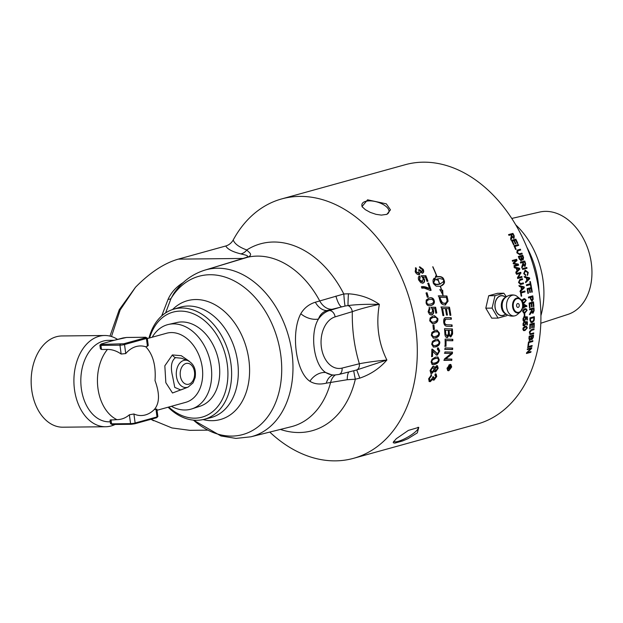 <?xml version="1.0" encoding="UTF-8"?>
<svg xmlns="http://www.w3.org/2000/svg" width="623" height="623" viewBox="0 0 623 623"><rect width="100%" height="100%" fill="white"/><g stroke="black" fill="none" stroke-linecap="round" stroke-linejoin="round"><path stroke-width="0.93" d="M436.668 367.002L435.952 366.83L434.426 368.956L435.384 370.358M437.393 368.481L436.427 367.04L434.901 369.182L435.859 370.592L437.393 368.481M436.458 366.846L435.952 366.83M435.859 370.592L435.111 370.397M433.273 367.57L432.339 367.399L430.4 370.07L431.661 371.814M434.106 369.361L432.814 367.617L430.875 370.296L432.136 372.048L434.106 369.361M433.047 367.422L432.339 367.399M432.136 372.048L431.186 371.861M433.709 366.16L434.737 367.765L436.575 365.662L437.416 365.685L438.195 368.232L435.633 371.962L434.885 371.931M437.167 365.615L437.72 368.014L435.158 371.729L435.633 371.962L433.818 370.576L431.443 373.177L430.641 373.216M435.158 371.729L434.667 371.775M434.293 370.802L431.918 373.418L430.867 373.364L430.072 370.506L432.993 366.223L433.958 366.231L434.737 367.765M437.408 358.303L435.321 358.552C432.915 359.331 431.77 360.374 431.879 361.69L432.588 363.201L434.924 363.007C437.33 362.236 438.491 361.184 438.39 359.868L437.953 358.521M437.471 358.342L434.838 358.381C432.44 359.16 431.295 360.203 431.396 361.511L432.378 363.084M437.696 356.917L438.717 359.487C438.545 361.831 437.073 363.411 434.293 364.206L431.949 364.408M432.105 359.144L435.422 357.135L437.946 356.987L439.199 359.666C439.028 362.025 437.548 363.606 434.768 364.408L432.175 364.517L431.077 361.908L432.105 359.144M433.452 325.089A133.937 96.059 74.5 0 1 433.912 329.333L433.398 329.474M433.413 329.629A134.584 96.526 -105.5 0 0 432.93 325.229L433.912 324.957A134.584 96.526 74.5 0 1 434.395 329.357L433.413 329.629M433.912 329.333L434.395 329.357M434.613 317.169L432.93 317.442C430.563 318.221 429.597 319.295 430.041 320.65L432.206 322.325M436.209 317.403L433.406 317.411C431.03 318.189 430.065 319.264 430.516 320.635L432.44 322.332L434.106 322.044C436.482 321.266 437.455 320.191 437.019 318.812L436.209 317.403M434.262 315.713L437.362 318.626C437.774 321.086 436.591 322.714 433.826 323.524L432.393 323.781M430.111 317.987L433.156 315.939L434.504 315.69L437.829 318.61C438.249 321.079 437.066 322.714 434.301 323.524L432.627 323.781L429.714 320.853L430.111 317.987M426.039 293.02L426.576 292.872A133.937 96.059 74.5 0 1 427.83 297.14M427.3 297.288A134.584 96.526 -105.5 0 0 426.031 292.989L427.02 292.717A134.584 96.526 74.5 0 1 428.281 297.015L427.3 297.288M426.576 292.872L427.02 292.717M420.907 276.005L425.844 275.693A134.584 96.526 74.5 0 1 427.978 281.152L427.043 281.409A134.584 96.526 -105.5 0 0 425.345 277.025L422.558 277.251L423.874 279.166C424.582 281.292 424.154 282.663 422.596 283.294M425.431 275.919A133.937 96.059 74.5 0 1 427.526 281.277M419.131 276.23L419.793 277.601L419.131 280.109L421.973 281.884L422.487 281.651M420.175 277.391L419.552 279.891L422.713 281.565L422.293 281.767M419.154 276.215L419.544 275.997L420.206 277.375M422.97 277.025L424.294 278.956C425.003 281.082 424.582 282.468 423.025 283.099L420.829 282.741L418.749 280.124C417.986 278.022 418.251 276.651 419.544 275.997L419.341 276.098M421.973 281.884L423.297 278.831L421.319 275.771L425.844 275.693M451.379 359.097A133.937 96.059 74.5 0 1 451.247 360.289L444.308 360.398A134.584 96.526 -105.5 0 0 444.448 358.965L451.395 353.35L444.394 353.186M451.247 360.289L443.833 360.211M451.994 352.065A133.937 96.059 74.5 0 1 451.901 353.443L445.087 358.91L451.877 359.105A134.584 96.526 74.5 0 1 451.722 360.491M451.395 353.35L444.877 353.342A134.584 96.526 -105.5 0 0 444.954 351.925L452.485 352.073A134.584 96.526 74.5 0 1 452.384 353.607L445.57 359.097M446.559 357.898L447.041 358.077M451.901 353.443L452.384 353.607M452.321 339.286A133.937 96.059 74.5 0 1 452.337 340.672L445.523 340.508A133.937 96.059 74.5 0 1 445.523 346.17L444.658 346.154M445.141 346.271A134.584 96.526 -105.5 0 0 445.102 339.107L452.804 339.301A134.584 96.526 74.5 0 1 452.82 340.773L446.006 340.61A134.584 96.526 74.5 0 1 446.006 346.295L445.141 346.271M445.523 346.17L446.006 346.295M445.523 340.508L446.006 340.61M452.337 340.672L452.82 340.773M445.881 317.598L450.725 317.714A133.937 96.059 74.5 0 1 450.92 319.202M451.55 324.91A133.937 96.059 74.5 0 1 451.683 326.382L447.298 326.281M446.504 319.085L445.134 319.163L446.029 319.093L445.134 319.163L444.09 322.021C444.16 323.843 445.196 324.762 447.213 324.778L452.033 324.918A134.584 96.526 74.5 0 1 452.166 326.421L447.548 326.296C445.352 326.343 444.074 325.027 443.732 322.34C443.483 319.654 444.043 318.096 445.414 317.668L451.2 317.714A134.584 96.526 74.5 0 1 451.395 319.217L445.609 319.155L444.565 322.029C444.635 323.859 445.679 324.785 447.688 324.801M450.725 317.714L451.2 317.714M446.372 317.605L445.414 317.668M451.683 326.382L452.166 326.421M526.902 321.733A133.937 96.059 74.5 0 1 526.856 324.723L527.338 324.856L526.824 324.996A134.584 96.526 -105.5 0 0 526.863 322.488L525.212 322.364L525.469 323.469L524.013 325.806L522.993 325.595M522.938 323.976L523.982 325.004M523.733 321.748L524.255 322.659L523.421 324.092L524.465 325.128L523.787 325.042M523.772 322.543L523.149 323.127M525.212 322.364L525.952 323.586L524.496 325.938L523.476 325.72L522.977 324.225L524.216 321.857L524.255 322.659M524.013 325.806L523.476 325.72M526.863 322.488L525.695 322.473M524.465 325.128L525.485 323.516L525.134 321.741L527.385 321.733A134.584 96.526 74.5 0 1 527.338 324.856M524.27 313.836A133.937 96.059 74.5 0 1 524.348 316.025L524.286 316.04M524.293 316.258A134.584 96.526 -105.5 0 0 524.2 313.852L524.745 313.704A134.584 96.526 74.5 0 1 524.831 316.102L524.293 316.258M524.348 316.025L524.831 316.102M525.656 309.421L526.318 309.561L524.815 309.569L523.11 311.336L523.842 312.255L524.971 312.107L526.692 310.332L526.318 309.561M525.843 309.506L524.332 309.514L522.627 311.282M522.674 311.57L523.632 312.201M526.599 310.955L524.527 312.847L523.616 312.995M525.617 308.619L526.645 310.044M523.024 309.888L525.874 308.626L527.136 310.223L525.01 312.917L523.842 313.042L522.666 311.461L523.024 309.888M523.764 304.476L523.281 304.452A133.937 96.059 74.5 0 1 523.468 306.446L525.921 305.932L523.764 304.476A134.584 96.526 74.5 0 1 523.943 306.485M523.203 303.681L526.31 305.8A133.937 96.059 74.5 0 1 526.365 306.438L523.53 307.225A133.937 96.059 74.5 0 1 523.6 308.081L524.083 308.128L523.585 308.26A134.584 96.526 -105.5 0 0 523.515 307.404L522.674 307.458M523.515 307.404L522.642 307.645M523.53 307.225L524.013 307.264A134.584 96.526 74.5 0 1 524.083 308.128M526.365 306.438L524.013 307.264M526.31 305.8L526.793 305.838A134.584 96.526 74.5 0 1 526.848 306.477M522.775 306.804L523.452 306.617A134.584 96.526 -105.5 0 0 523.188 303.845L526.793 305.838M524.55 299.492L525.384 299.632L523.857 299.632L522.222 301.407L523.156 302.342L524.153 302.186L525.804 300.403L525.384 299.632M524.909 299.624L523.382 299.624L521.747 301.4M522.331 302.264L522.938 302.319M521.778 301.532L522.051 299.951L523.756 298.822L524.683 298.674L526.248 300.294L523.764 302.973L523.009 303.113M524.441 298.69L525.75 300.154M526.248 300.294L524.247 302.996L522.533 302.934M521.934 278.847A133.937 96.059 74.5 0 1 522.129 279.649L519.605 280.35L518.57 282.328L520.345 283.644M522.129 279.649L520.065 280.257L519.029 282.242L520.805 283.574L520.267 283.667M522.884 282.998A133.937 96.059 74.5 0 1 523.047 283.784L520.361 284.524M520.805 283.574L523.336 282.873A134.584 96.526 74.5 0 1 523.515 283.714L520.579 284.501L518.523 282.46L519.862 279.423L522.385 278.722A134.584 96.526 74.5 0 1 522.588 279.563M523.047 283.784L523.515 283.714M513.991 265.655L517.635 264.604L513.375 263.809A134.584 96.526 -105.5 0 0 513.126 263.077L516.241 260.266L512.511 261.302A134.584 96.526 -105.5 0 0 512.238 260.515L516.615 259.308A134.584 96.526 74.5 0 1 517.043 260.523L513.897 263.319L518.25 264.09A134.584 96.526 74.5 0 1 518.609 265.196L514.232 266.403A134.584 96.526 -105.5 0 0 513.975 265.616L517.635 264.604M512.254 260.578L516.179 259.495A133.937 96.059 74.5 0 1 516.607 260.71L513.469 263.49L517.814 264.253A133.937 96.059 74.5 0 1 518.157 265.32M517.814 264.253L518.25 264.09M513.469 263.49L513.897 263.319M516.607 260.71L517.043 260.523M516.179 259.495L516.615 259.308M531.606 345.672A133.937 96.059 74.5 0 1 531.536 346.069L527.704 347.128M527.634 347.525A134.584 96.526 -105.5 0 0 527.767 346.738L532.143 345.524A134.584 96.526 74.5 0 1 532.011 346.31L527.634 347.525M531.536 346.069L532.011 346.31M532.945 335.992L531.621 336.358A134.584 96.526 74.5 0 1 531.481 337.674L531.972 338.881L532.813 337.214A134.584 96.526 -105.5 0 0 532.945 335.992L531.621 336.358M531.146 336.171A133.937 96.059 74.5 0 1 531.006 337.479L531.497 338.678M530.967 338.227L531.972 338.881M531.108 336.506L529.605 336.918A134.584 96.526 74.5 0 1 529.441 338.437L530.017 339.667L530.952 337.907A134.584 96.526 -105.5 0 0 531.108 336.506L529.605 336.918M529.122 336.724A133.937 96.059 74.5 0 1 528.958 338.242L530.017 339.667M530.64 338.85L529.145 340.322M532.424 338.569L531.31 339.465M533.031 335.182A133.937 96.059 74.5 0 1 532.821 337.129L532.813 337.214M529.433 340.283L529.916 340.493L528.919 338.577A134.584 96.526 -105.5 0 0 529.168 336.249L533.545 335.042A134.584 96.526 74.5 0 1 533.304 337.331L531.941 339.652L531.115 339.06L529.371 340.477M530.749 338.896L531.466 339.442M531.886 324.544L529.916 324.817A133.937 96.059 74.5 0 1 529.76 328.633L530.235 328.788L529.721 328.928A134.584 96.526 -105.5 0 0 529.9 324.264L534.277 323.057A134.584 96.526 74.5 0 1 534.106 327.573L533.592 327.721A134.584 96.526 -105.5 0 0 533.74 324.03L532.4 324.396A134.584 96.526 74.5 0 1 532.26 327.854L531.746 328.002A134.584 96.526 -105.5 0 0 531.886 324.544L530.399 324.957A134.584 96.526 74.5 0 1 530.235 328.788M533.74 324.03L531.917 324.264A133.937 96.059 74.5 0 1 531.785 327.706L532.26 327.854M533.786 323.189A133.937 96.059 74.5 0 1 533.623 327.425L533.607 327.433M529.916 324.817L530.399 324.957M531.917 324.264L532.4 324.396M533.623 327.425L534.106 327.573M533.81 317.66L530.461 318.587A134.584 96.526 74.5 0 1 530.469 319.934L531.263 321.686L530.29 321.273L532.159 321.632L533.716 320.09L533.81 318.984A134.584 96.526 -105.5 0 0 533.81 317.66L530.461 318.587M529.978 318.478A133.937 96.059 74.5 0 1 529.986 319.825L530.29 321.273L531.676 321.507M533.833 316.811A133.937 96.059 74.5 0 1 533.849 318.742L533.459 320.884L530.866 322.457M529.955 320.167A134.584 96.526 -105.5 0 0 529.939 317.886L534.316 316.679A134.584 96.526 74.5 0 1 534.332 318.851L533.942 321.001L532.135 322.488L531.092 322.535L529.955 320.167M533.459 320.884L533.942 321.001M533.537 308.79L532.097 309.195A134.584 96.526 74.5 0 1 532.19 311.002L533 312.364L533.646 310.807A134.584 96.526 -105.5 0 0 533.537 308.79L532.097 309.195M531.614 309.133A133.937 96.059 74.5 0 1 531.707 310.932L532.307 312.302L533 312.364M531.59 309.327L529.651 309.872A134.584 96.526 -105.5 0 0 529.597 309.024L533.973 307.809A134.584 96.526 74.5 0 1 534.129 310.636L533.031 313.237L531.287 311.702L531.092 312.263L531.575 312.341L529.861 314.631A134.584 96.526 -105.5 0 0 529.83 313.579L531.645 310.309A134.584 96.526 -105.5 0 0 531.59 309.327L529.636 309.678M531.092 312.263L529.379 314.545M533.506 307.941A133.937 96.059 74.5 0 1 533.646 310.566L532.439 313.174M531.769 311.773L531.575 312.341M531.045 287.569A133.937 96.059 74.5 0 1 531.793 292.094L532.268 292.078L531.746 292.218A134.584 96.526 -105.5 0 0 531.131 288.433L529.324 288.846A133.937 96.059 74.5 0 1 529.9 292.374L530.375 292.351L529.861 292.491A134.584 96.526 -105.5 0 0 529.277 288.947L527.323 289.399A133.937 96.059 74.5 0 1 527.954 293.308L527.899 293.332M527.954 293.308L528.429 293.293L527.915 293.433A134.584 96.526 -105.5 0 0 527.12 288.659L531.497 287.444A134.584 96.526 74.5 0 1 532.268 292.078M527.323 289.399L527.79 289.36A134.584 96.526 74.5 0 1 528.429 293.293M529.277 288.947L527.79 289.36M529.324 288.846L529.791 288.807A134.584 96.526 74.5 0 1 530.375 292.351M531.131 288.433L529.791 288.807M525.337 275.086L523.717 273.653L525.173 270.071L528.249 272.415L527.619 275.257L527.743 272.531L524.994 271.044L523.741 273.559L525.337 275.086L525.399 275.958M524.955 270.141L527.798 272.531L527.159 275.358M525.446 270.912L524.192 273.442L525.789 274.977M522.44 259.261L521.225 258.078A133.937 96.059 74.5 0 0 520.75 256.769L521.178 256.575A134.584 96.526 74.5 0 1 521.653 257.891L522.51 259.23M522.37 259.293L522.938 257.431A134.584 96.526 -105.5 0 0 522.502 256.209L521.178 256.575M520.61 260.056L519.278 258.841A133.937 96.059 74.5 0 0 518.733 257.33L519.154 257.135A134.584 96.526 74.5 0 1 519.707 258.654L520.68 260.025M520.54 260.079L521.171 258.124A134.584 96.526 -105.5 0 0 520.664 256.715L519.154 257.135M518.367 256.544L522.72 255.259A134.584 96.526 74.5 0 1 523.554 257.548L523.141 259.892L521.482 259.472L520.828 260.92M522.292 255.453A133.937 96.059 74.5 0 1 523.125 257.735L522.713 260.071M521.918 259.285L521.256 260.741L519.193 258.794A134.584 96.526 -105.5 0 0 518.344 256.466L522.72 255.259M514.037 245.883L518.359 244.551A134.584 96.526 74.5 0 1 518.702 245.33L514.434 246.646A133.937 96.059 74.5 0 1 515.642 249.449M517.954 244.8A133.937 96.059 74.5 0 1 518.243 245.462M514.839 246.404A134.584 96.526 74.5 0 1 516.093 249.325L515.579 249.473A134.584 96.526 -105.5 0 0 513.983 245.758L518.359 244.551M432.744 266.862L432.899 266.761A134.584 96.526 74.5 0 1 437.003 276.557L436.832 276.612A134.584 96.526 -105.5 0 0 432.72 266.808L432.899 266.761M443.07 279.408L439.815 278.512L437.073 279.018A134.584 96.526 74.5 0 1 437.455 280.046L434.955 278.964L435.905 275.95A134.584 96.526 74.5 0 1 436.302 276.97L440.827 276.698L442.898 277.827L443.654 278.979A134.584 96.526 74.5 0 1 444.386 281.043L443.755 284.088L440.438 286.23A134.584 96.526 74.5 0 1 441.606 289.991L442.673 290.209L443.015 295.255L440.064 289.664L441.403 289.944A134.584 96.526 -105.5 0 0 440.259 286.284L436.201 286.183L433.787 283.979A134.584 96.526 -105.5 0 0 433.063 281.915L433.04 280.007L434.254 278.208A134.584 96.526 74.5 0 1 435.018 280.249L433.795 282.055L434.13 283.364L436.178 284.298L439.573 284.205A134.584 96.526 -105.5 0 0 437.72 278.972L437.899 278.925A134.584 96.526 74.5 0 1 439.752 284.15L443.109 281.946L443.817 280.093L443.07 279.408M440.796 286.113L443.701 283.667L443.732 280.591M443.412 279.696L443.654 278.979M443.958 281.222L444.386 281.043M443.226 279.174L442.922 278.567L443.35 278.372M442.922 278.567L442.478 278.022L442.898 277.827M442.478 278.022L441.894 277.554L442.314 277.36M441.894 277.554L441.193 277.18L441.621 276.978M441.193 277.18L440.399 276.9L440.827 276.698M440.399 276.9L439.534 276.729L439.955 276.526M439.534 276.729L439.044 276.472M438.623 276.674L438.117 276.526M437.689 276.737L437.19 276.698M436.77 276.908L436.302 276.97M435.882 277.18L435.485 276.168M437.027 280.241L436.645 279.213L437.073 279.018M439.573 284.205L438.717 284.376M438.281 284.547L437.844 284.454M437.408 284.625L436.996 284.423M436.559 284.602L435.742 284.477L436.178 284.298M435.742 284.477L434.979 284.252L435.415 284.072M434.979 284.252L434.293 283.94L434.729 283.761M434.293 283.94L433.694 283.543L434.13 283.364M433.694 283.543L433.219 283.083M433.219 282.897L434.488 280.809M433.647 281.612L434.075 281.417M434.06 281.004L435.018 280.249M434.589 280.443L433.834 278.411M433.359 282.25L433.795 282.055M439.752 284.15L440.57 283.862M441.551 285.747L441.987 285.583M442.229 285.311L442.665 285.147M442.828 284.804L443.265 284.641M443.319 284.259L443.755 284.088M443.701 283.667L444.137 283.496M443.958 283.052L444.394 282.881M444.09 282.429L444.526 282.258M444.09 281.814L444.526 281.635M441.403 289.944L439.62 289.812M442.244 293.402L442.229 290.357L441.131 290.03M442.229 290.357L442.673 290.209M441.162 290.131L441.606 289.991M513.453 237.698L511.841 236.584A133.937 96.059 74.5 0 0 511.008 234.98L511.39 234.676A134.584 96.526 74.5 0 1 512.223 236.288L513.578 237.565M513.29 237.776L513.765 236.07A134.584 96.526 -105.5 0 0 512.838 234.279L511.39 234.676M508.641 234.778L512.931 233.391A134.584 96.526 74.5 0 1 514.232 235.907L514.061 238.274L512.067 236.997L510.72 239.902M512.55 233.695A133.937 96.059 74.5 0 1 513.85 236.203L513.671 238.554M511.693 237.799L511.109 239.621A134.584 96.526 -105.5 0 0 510.642 238.671L511.343 235.681A134.584 96.526 -105.5 0 0 510.891 234.816L508.944 235.354A134.584 96.526 -105.5 0 0 508.547 234.606L512.931 233.391M512.067 236.997L512.083 237.511M515.416 243.795A133.937 96.059 74.5 0 0 513.975 240.712L514.364 240.439A134.584 96.526 74.5 0 1 515.875 243.671L515.361 243.811A134.584 96.526 -105.5 0 0 513.85 240.579L511.966 241.265A133.937 96.059 74.5 0 1 513.57 244.707M511.545 240.517L515.455 239.434A133.937 96.059 74.5 0 1 517.37 243.5M512.363 240.992A134.584 96.526 74.5 0 1 514.03 244.574L513.516 244.722A134.584 96.526 -105.5 0 0 511.475 240.369L515.852 239.154A134.584 96.526 74.5 0 1 517.83 243.375L517.308 243.515A134.584 96.526 -105.5 0 0 515.704 240.065L514.364 240.439M515.455 239.434L515.852 239.154M517.736 250.929L516.934 252.821L518.975 254.052L521.498 253.351A133.937 96.059 74.5 0 1 521.77 254.075M517.433 251.022L518.149 250.703L517.355 252.603L519.395 253.849L521.918 253.148A134.584 96.526 74.5 0 1 522.23 253.95L519.699 254.651L516.864 252.813L517.199 250.15L520.353 249.208A134.584 96.526 74.5 0 1 520.68 250.002L518.149 250.703M517.012 250.275L519.94 249.434A133.937 96.059 74.5 0 1 520.221 250.127M521.498 253.351L521.918 253.148M519.94 249.434L520.353 249.208M524.441 265.608L523.227 264.292A133.937 96.059 74.5 0 0 522.658 262.54L523.094 262.376A134.584 96.526 74.5 0 1 523.663 264.136L524.916 265.453L524.441 265.608L525.173 263.934A134.584 96.526 -105.5 0 0 524.543 261.971L523.094 262.376M520.392 262.275L524.753 261.021A134.584 96.526 74.5 0 1 525.648 263.763L525.142 266.309L522.97 265.048L521.669 267.835M524.317 261.193A133.937 96.059 74.5 0 1 525.205 263.918L524.698 266.457M522.907 265.593L522.113 267.695A134.584 96.526 -105.5 0 0 521.801 266.667L522.899 263.459A134.584 96.526 -105.5 0 0 522.596 262.509L520.649 263.054A134.584 96.526 -105.5 0 0 520.376 262.228L524.753 261.021M523.406 264.892L523.343 265.445M526.318 267.555L526.762 267.415A134.584 96.526 74.5 0 1 527.011 268.248L522.635 269.455A134.584 96.526 -105.5 0 0 522.385 268.63L526.318 267.555A133.937 96.059 74.5 0 1 526.56 268.373M522.385 268.63L526.762 267.415M527.284 280.07L526.824 280.148A133.937 96.059 74.5 0 0 526.326 278.006L526.785 277.913A134.584 96.526 74.5 0 1 527.284 280.07L529.153 278.372L526.785 277.913M524.091 276.682L529.052 277.897A133.937 96.059 74.5 0 1 529.262 278.8L525.454 282.593M524.768 277.469A134.584 96.526 -105.5 0 0 524.55 276.589L529.511 277.803A134.584 96.526 74.5 0 1 529.721 278.715L525.921 282.523A134.584 96.526 -105.5 0 0 525.711 281.565L526.871 280.459A134.584 96.526 -105.5 0 0 526.256 277.803L524.768 277.469M529.262 278.8L529.721 278.715M529.052 277.897L529.511 277.803M529.885 281.627A133.937 96.059 74.5 0 1 530.874 286.603L530.819 286.705A134.584 96.526 -105.5 0 0 530.422 284.594L526.544 285.591M530.422 284.594L526.56 285.661A134.584 96.526 -105.5 0 0 526.396 284.812L530.251 283.745A134.584 96.526 -105.5 0 0 529.823 281.651L530.337 281.503A134.584 96.526 74.5 0 1 531.341 286.557M532.4 296.867L530.835 297.296A134.584 96.526 74.5 0 1 531.037 298.954L532.003 300.247L532.595 298.503A134.584 96.526 -105.5 0 0 532.4 296.867L530.835 297.296M530.36 297.296A133.937 96.059 74.5 0 1 530.555 298.947L531.31 300.255L532.003 300.247M532.346 296.003A133.937 96.059 74.5 0 1 532.626 298.277L532.696 299.266L533.179 299.274L532.112 301.111L530.516 299.087A134.584 96.526 -105.5 0 0 530.313 297.444L528.522 297.802M532.696 299.266L531.544 301.111M530.313 297.444L528.538 297.934A134.584 96.526 -105.5 0 0 528.429 297.085L532.805 295.87A134.584 96.526 74.5 0 1 533.109 298.292L533.179 299.274M533.031 301.991A133.937 96.059 74.5 0 1 533.405 306.438L533.88 306.493L533.366 306.633A134.584 96.526 -105.5 0 0 533.054 302.856L531.24 303.191A133.937 96.059 74.5 0 1 531.528 306.718L532.011 306.765L531.497 306.905A134.584 96.526 -105.5 0 0 531.201 303.362L529.231 303.744A133.937 96.059 74.5 0 1 529.55 307.653L529.503 307.669M529.55 307.653L530.033 307.707L529.519 307.848A134.584 96.526 -105.5 0 0 529.114 303.074L533.49 301.859A134.584 96.526 74.5 0 1 533.88 306.493M529.231 303.744L529.714 303.775A134.584 96.526 74.5 0 1 530.033 307.707M531.201 303.362L529.714 303.775M531.24 303.191L531.715 303.222A134.584 96.526 74.5 0 1 532.011 306.765M533.054 302.856L531.715 303.222M529.488 331.973L530.134 333.523M533.537 329.006A133.937 96.059 74.5 0 1 533.498 329.528L530.975 330.221L529.62 331.374M533.233 333.048A133.937 96.059 74.5 0 1 533.187 333.539L529.838 334.356M531.217 333.609L533.74 332.908A134.584 96.526 74.5 0 1 533.67 333.718L530.048 334.481L529.418 332.542L531.505 329.567L534.036 328.866A134.584 96.526 74.5 0 1 533.981 329.684L531.458 330.385L529.947 332.332L530.329 333.655L531.217 333.609M533.498 329.528L533.981 329.684M533.187 333.539L533.67 333.718M532.354 340.851A133.937 96.059 74.5 0 1 532.291 341.287L528.911 342.572A134.584 96.526 74.5 0 1 528.46 345.524L527.946 345.664A134.584 96.526 -105.5 0 0 528.506 341.918L532.883 340.703A134.584 96.526 74.5 0 1 532.774 341.505L528.911 342.572M528.008 345.298L528.46 345.524M532.291 341.287L532.774 341.505M530.438 351.707A133.937 96.059 74.5 0 1 530.368 352.018L530.835 352.291L526.458 353.506A134.584 96.526 -105.5 0 0 526.63 352.711L530.687 348.685L527.323 349.23M530.368 352.018L526.552 353.077M531.217 347.829A133.937 96.059 74.5 0 1 531.146 348.226L530.461 348.911M530.687 348.685L527.245 349.635A134.584 96.526 -105.5 0 0 527.385 348.896L531.762 347.681A134.584 96.526 74.5 0 1 531.614 348.483L527.556 352.509L530.998 351.559A134.584 96.526 74.5 0 1 530.835 352.291M527.105 352.244L527.556 352.509M531.146 348.226L531.614 348.483M517.425 270.468L516.973 270.6A133.937 96.059 74.5 0 0 516.342 268.49L516.786 268.342A134.584 96.526 74.5 0 1 517.425 270.468L519.216 268.786L516.786 268.342M513.991 267.205L519.107 268.373A133.937 96.059 74.5 0 1 519.372 269.261L515.727 273.022M514.707 267.921A134.584 96.526 -105.5 0 0 514.434 267.049L519.551 268.225A134.584 96.526 74.5 0 1 519.816 269.12L516.179 272.89A134.584 96.526 -105.5 0 0 515.914 271.947L517.028 270.849A134.584 96.526 -105.5 0 0 516.241 268.233L514.707 267.921M519.372 269.261L519.816 269.12M519.107 268.373L519.551 268.225M520.018 273.388L516.576 274.338A134.584 96.526 -105.5 0 0 516.366 273.544L520.291 272.461A133.937 96.059 74.5 0 1 520.524 273.31L517.954 277.562L521.84 276.503A134.584 96.526 74.5 0 1 522.043 277.305L517.666 278.512A134.584 96.526 -105.5 0 0 517.448 277.656L520.018 273.388L516.584 274.338M521.389 276.628A133.937 96.059 74.5 0 1 521.583 277.406L517.658 278.489M521.583 277.406L522.043 277.305M520.524 273.31L518.406 277.453M520.291 272.461L520.742 272.337A134.584 96.526 74.5 0 1 520.976 273.186M516.366 273.544L520.742 272.337M521.864 289.142L521.396 289.189A133.937 96.059 74.5 0 0 520.984 287.032L521.451 286.977A134.584 96.526 74.5 0 1 521.864 289.142L523.772 287.437L521.451 286.977M518.819 285.7L523.686 286.93A133.937 96.059 74.5 0 1 523.857 287.842L519.948 291.65M519.465 286.533A134.584 96.526 -105.5 0 0 519.286 285.638L524.153 286.876A134.584 96.526 74.5 0 1 524.325 287.787L520.415 291.611A134.584 96.526 -105.5 0 0 520.252 290.645L521.443 289.539A134.584 96.526 -105.5 0 0 520.929 286.86L519.465 286.533M523.857 287.842L524.325 287.787M523.686 286.93L524.153 286.876M524.449 291.159A133.937 96.059 74.5 0 1 524.574 291.914L520.711 292.981A133.937 96.059 74.5 0 1 521.202 296.12L521.14 296.135M521.163 296.244A134.584 96.526 -105.5 0 0 520.524 292.249L524.901 291.034A134.584 96.526 74.5 0 1 525.049 291.883L521.186 292.95A134.584 96.526 74.5 0 1 521.677 296.104L521.163 296.244M521.202 296.12L521.677 296.104M520.711 292.981L521.186 292.95M524.574 291.914L525.049 291.883M526.856 316.819A133.937 96.059 74.5 0 1 526.902 319.856L527.385 319.965L526.871 320.105A134.584 96.526 -105.5 0 0 526.84 317.59L525.173 317.473L525.469 318.594L524.068 320.938L523.032 320.728M522.931 319.101L524.013 320.136M523.663 316.858L524.216 317.746L523.413 319.194L524.496 320.238L523.842 320.167M523.733 317.66L523.086 318.322M525.173 317.473L525.952 318.688L524.55 321.047L523.515 320.829L522.97 319.319L524.145 316.943L524.216 317.746M524.068 320.938L523.515 320.829M526.84 317.59L525.656 317.566M524.496 320.238L525.477 318.61L525.072 316.827L527.338 316.819A134.584 96.526 74.5 0 1 527.385 319.965M523.102 327.986L524.644 327.114L526.583 327.239L525.119 327.254L523.281 328.999L523.764 329.863L525.018 329.738L526.863 327.994L526.583 327.239M522.837 329.224L523.561 329.746M526.536 328.897L523.39 330.509M526.225 326.32L526.832 327.612M523.343 327.573L525.15 326.46L526.482 326.366L527.307 327.877L524.979 330.525L523.616 330.611L522.845 329.115L523.343 327.573M441.614 302.046L441.154 302.132L439.978 299.165A133.937 96.059 74.5 0 0 439.534 297.428L439.986 297.311A134.584 96.526 74.5 0 1 440.438 299.063L442.47 302.84L445.406 303.378L447.119 301.119L446.847 299.414A134.584 96.526 -105.5 0 0 446.364 297.459L439.986 297.311M441.154 302.132L442.011 302.926L444.947 303.456M445.406 303.378L444.799 303.494M438.203 295.941L446.473 296.112A133.937 96.059 74.5 0 1 447.298 299.437L447.602 301.298L444.993 305.029M445.227 304.974L445.694 304.904C443.062 305.2 441.255 304.094 440.259 301.587L439.69 299.803A134.584 96.526 -105.5 0 0 438.654 295.824L446.925 296.003A134.584 96.526 74.5 0 1 447.758 299.344L448.069 301.213L445.219 305.005M447.602 301.298L448.069 301.213M446.473 296.112L446.925 296.003M446.956 315.082A133.937 96.059 74.5 0 0 445.834 308.642L446.302 308.595A134.584 96.526 74.5 0 1 447.431 315.098L446.52 315.074A134.584 96.526 -105.5 0 0 445.383 308.572L442.096 308.556A133.937 96.059 74.5 0 1 443.342 315.557M440.874 307.053L448.996 307.256A133.937 96.059 74.5 0 1 450.382 315.308M442.564 308.494A134.584 96.526 74.5 0 1 443.817 315.573L442.906 315.55A134.584 96.526 -105.5 0 0 441.333 306.991L449.463 307.194A134.584 96.526 74.5 0 1 450.857 315.324L449.954 315.3A134.584 96.526 -105.5 0 0 448.833 308.665L446.302 308.595M448.996 307.256L449.463 307.194M451.582 330.392L449.121 330.322A134.584 96.526 74.5 0 1 449.276 332.698C449.393 334.878 449.907 335.805 450.818 335.462L451.722 332.884A134.584 96.526 -105.5 0 0 451.582 330.392L449.121 330.322M448.646 330.268A133.937 96.059 74.5 0 1 448.794 332.635C448.91 334.808 449.424 335.727 450.336 335.384M450.818 335.462L450.149 335.423M448.233 330.299L445.531 330.229A134.584 96.526 74.5 0 1 445.71 332.869L445.834 334.263L447.439 336.015L448.42 333.266A134.584 96.526 -105.5 0 0 448.233 330.299L445.531 330.229M445.048 330.182A133.937 96.059 74.5 0 1 445.227 332.807L445.359 334.201L445.834 334.263M445.359 334.201L446.956 335.937M447.439 336.015L446.792 335.968M449.004 335.291L447.501 337.526C446.021 337.705 445.157 336.615 444.908 334.247A134.584 96.526 -105.5 0 0 444.518 328.71L452.368 328.928A134.584 96.526 74.5 0 1 452.586 332.487L452.602 333.951L450.92 336.841L448.521 335.213L446.629 337.502M451.885 328.913A133.937 96.059 74.5 0 1 452.103 332.425L452.119 333.873L450.094 336.809M450.437 336.755L450.92 336.841L450.328 336.872M452.205 348.07A133.937 96.059 74.5 0 1 452.142 349.386L444.581 349.238M445.063 349.378A134.584 96.526 -105.5 0 0 445.102 347.914L452.695 348.078A134.584 96.526 74.5 0 1 452.625 349.534L445.063 349.378M452.142 349.386L452.625 349.534M448.957 370.132L451.247 367.095L450.593 365.125L449.783 365.078L447.532 368.131L448.124 370.07L448.957 370.132M450.343 365.047L448.739 365.117M447.026 368.738L447.906 369.914M450.639 364.424L451.278 366.293M449.339 369.976L447.579 370.506M449.876 364.447L450.881 364.51L451.698 366.97L448.848 370.74L447.797 370.654L447.08 368.255L449.876 364.447M450.336 366.643L449.666 366.822A134.584 96.526 74.5 0 1 449.627 367.103L449.79 368.037L450.297 366.916A134.584 96.526 -105.5 0 0 450.336 366.643L449.666 366.822M449.191 366.597A133.937 96.059 74.5 0 1 449.152 366.869L449.565 367.92M449.79 368.037L449.315 367.804M447.992 368.668L448.809 368.575L447.906 369.439A134.584 96.526 -105.5 0 0 448.046 368.598L449.253 367.111A134.584 96.526 -105.5 0 0 449.276 366.931L448.334 366.83M450.079 367.368L449.214 368.512L449.697 368.746L449.167 368.045L448.809 368.575M450.304 365.997A133.937 96.059 74.5 0 1 450.258 366.301L450.211 366.581M449.276 366.931L448.272 367.212A134.584 96.526 -105.5 0 0 448.381 366.526L450.834 365.849A134.584 96.526 74.5 0 1 450.725 366.534L449.697 368.746L448.84 367.882M415.315 268.03L416.117 269.268L416.585 268.957L415.985 271.472L418.734 273.186M418.313 270.063L419.629 269.704L422.02 271.737L422.48 269.634L420.159 268.116L419.723 266.769L423.274 269.393C424.014 271.387 423.796 272.617 422.596 273.1L420.338 272.064L418.843 274.852M419.326 267.041L422.869 269.65C423.609 271.628 423.383 272.858 422.192 273.341M419.232 269.961L421.615 271.978L422.051 271.721M416.452 269.05L415.58 271.729L418.547 273.326M415.455 267.968L415.845 267.695L416.585 268.957M420.338 272.064L419.256 274.611C417.675 274.868 416.312 273.886 415.175 271.69L415.845 267.695M419.7 274.432L419.256 274.611M418.22 273.458L419.24 270.686L418.711 269.806L419.629 269.704M421.405 286.845L429.613 288.753A134.584 96.526 -105.5 0 0 427.728 283.286L428.671 283.021A134.584 96.526 74.5 0 1 431.124 290.271L430.361 290.482L424.232 288.091L421.857 288.161A134.584 96.526 -105.5 0 0 421.374 286.751C423.897 286.284 426.646 286.954 429.613 288.753M427.752 283.348L428.242 283.216A133.937 96.059 74.5 0 1 430.672 290.396M428.242 283.216L428.671 283.021M429.465 299.484L429.099 299.577C426.739 300.356 425.852 301.415 426.436 302.762C426.56 304.219 427.837 304.678 430.252 304.133M432.424 299.445L429.551 299.461C427.191 300.239 426.303 301.306 426.887 302.653C427.02 304.117 428.289 304.585 430.711 304.04C433.078 303.261 433.974 302.194 433.398 300.831L432.424 299.445M430.711 304.04L429.831 304.242M428.71 298.144C431.428 297.389 433.11 298.253 433.748 300.738C434.41 303.16 433.359 304.779 430.594 305.582L430.143 305.698M430.594 305.582L431.054 305.496C428.367 306.243 426.708 305.371 426.085 302.879L426.225 300.045L429.185 298.012C431.879 297.264 433.561 298.137 434.208 300.629C434.87 303.066 433.818 304.694 431.054 305.496L430.376 305.659M430.82 307.318L435.15 307.303A133.937 96.059 74.5 0 1 436.287 313.026L435.82 313.244A134.584 96.526 -105.5 0 0 434.916 308.619L432.191 308.658L433.133 310.698C433.46 312.933 432.829 314.366 431.241 315.004L431.038 315.051M436.287 313.026L435.804 313.167M429.083 307.528L429.488 308.985L428.445 311.617L430.867 313.525M429.488 308.985L429.956 308.915L428.912 311.555L431.342 313.47L430.781 313.54M432.65 308.587L433.6 310.636C433.927 312.878 433.297 314.319 431.708 314.958L429.668 314.56L428.118 311.78L429.543 307.451L429.956 308.915M435.15 307.303L435.609 307.225A134.584 96.526 74.5 0 1 436.754 312.987M431.342 313.47L432.666 310.495L431.28 307.24L435.609 307.225M436.871 331.576L434.698 331.81C432.323 332.596 431.295 333.663 431.622 335.018L433.234 336.7M437.93 331.841L435.181 331.857C432.798 332.635 431.77 333.71 432.105 335.073L433.46 336.747L435.5 336.475C437.891 335.704 438.927 334.621 438.615 333.25L437.93 331.841M436.746 330.12L438.942 332.994C439.153 335.439 437.868 337.066 435.095 337.868L433.219 338.133M431.918 332.433L435.056 330.385L436.988 330.128L439.417 333.048C439.636 335.509 438.351 337.136 435.578 337.939L433.452 338.18L431.303 335.291L431.918 332.433M437.572 340.579L435.695 340.851C433.304 341.63 432.237 342.697 432.494 344.052L433.592 345.679L435.773 345.438C438.171 344.659 439.246 343.592 439.005 342.229L438.397 340.836M437.914 340.75L435.212 340.765C432.821 341.544 431.755 342.611 432.012 343.958L433.367 345.609M437.572 339.13L439.332 341.926C439.41 344.355 438.07 345.967 435.29 346.77L433.219 347.019M432.448 341.427L435.641 339.387L437.821 339.161L439.815 342.027C439.893 344.464 438.553 346.084 435.773 346.886L433.452 347.081L431.692 344.27L432.448 341.427M432.448 349.184L437.463 353.677L438.927 351.162L437.401 349.378L437.525 347.907L438.343 347.93L439.737 350.975L437.369 355.11L436.458 355.102L432.269 350.78A133.937 96.059 74.5 0 1 432.043 356.317L431.607 356.434M438.094 347.891L439.254 350.835L436.887 354.954L436.225 355.009M437.821 349.324L437.416 349.199M432.035 349.075L436.98 353.529M437.463 353.677L436.63 353.56M432.043 356.317L432.526 356.473L431.591 356.73A134.584 96.526 -105.5 0 0 431.84 349.223L432.518 349.199L431.84 349.223M432.751 350.913A134.584 96.526 74.5 0 1 432.526 356.473M431.054 374.509L430.945 375.786L431.412 376.035L429.442 378.558L429.854 380.225L430.641 380.271L432.627 377.779L432.697 376.892L433.53 376.79L434.348 378.8L435.96 376.72L434.901 375.194L435.321 373.831L436.131 373.995L436.762 376.479L434.036 380.139L433.242 380.077L432.276 378.862L429.886 381.362L429.021 381.385M435.882 373.893L436.295 376.214L433.032 379.898M433.008 376.744L433.881 378.535M434.348 378.8L433.561 378.582M430.945 375.786L428.974 378.293L429.644 380.046M432.744 379.134L430.345 381.642L429.239 381.556L428.632 378.776L431.529 374.758L431.412 376.035M435.119 375.054L435.586 375.303L434.901 375.194M269.775 432.082A134.584 96.526 -105.5 0 0 353.498 458.333A134.584 96.526 -105.5 0 0 410.612 302.871A134.584 96.526 -105.5 0 0 281.674 198.924A134.584 96.526 -105.5 0 0 233.212 239.987C231.406 243.056 228.937 245.049 225.806 245.984L178.295 259.137C164.254 263.155 149.995 272.516 135.51 287.234L119.258 309.717L109.967 336.116M150.922 419.31L171.948 427.946L189.851 430.345L207.311 430.158M281.674 198.924L405.277 164.698A134.584 96.526 74.5 0 1 534.215 268.645A134.584 96.526 74.5 0 1 477.101 424.107L353.498 458.333M396.298 438.701L408.377 430.4L418.781 427.362L417.309 432.884L407.886 438.709L402.614 440.952L394.811 443.124L393.3 442.782L393.269 442.19L396.298 438.701M365.327 209.663L361.994 206.602L367.57 199.812L386.338 203.846L390.473 209.842L386.899 214.328L381.408 215.106L376.012 214.335L370.28 212.388L365.327 209.663M538.918 290.731A72.751 52.176 -105.5 0 0 526.887 247.292M532.899 264.105A71.933 51.592 74.5 0 1 535.422 273.217M540.904 315.682A72.751 52.176 -105.5 0 0 515.758 224.864M540.795 323.244L567.95 314.389A53.119 38.096 -105.5 0 0 590.308 257.408A53.119 38.096 -105.5 0 0 545.546 211.368A53.119 38.096 -105.5 0 0 539.619 212.061L511.779 218.439M171.356 406.305A43.828 31.438 -105.5 0 0 191.884 408.883A43.828 31.438 -105.5 0 0 209.523 358.544A43.828 31.438 -105.5 0 0 168.506 324.451A43.828 31.438 -105.5 0 0 152.23 337.214M168.506 324.451L176.916 322.519A43.446 31.158 74.5 0 1 217.567 356.317A43.446 31.158 74.5 0 1 200.084 406.212L191.884 408.883M188.146 387.078L180.779 389.967L174.759 387.397L172.672 376.642C170.313 367.181 171.255 360.849 175.515 357.633L181.418 358.225L187.858 360.592A13.683 9.368 89.4 0 0 176.457 376.401A13.683 9.368 89.4 0 0 188.146 387.078L193.021 382.911L195.124 377.67C196.331 369.509 193.909 363.816 187.858 360.592M189.26 361.247L181.285 355.694L172.376 354.939L164.83 365.818L165.843 382.701L172.509 392.996L185.919 387.95M157.019 410.277L185.693 402.341A35.846 25.707 -105.5 0 0 200.91 360.935A35.846 25.707 -105.5 0 0 166.567 333.243L147.324 338.569M147.262 338.087L148.258 345.5L145.813 346.801A34.795 23.814 89.4 0 0 125.737 353.568L121.15 354.035A35.737 25.629 -105.5 0 0 107.452 349.433L101.51 349.495L100.396 348.802L99.914 345.22A3.255 0.428 -7.7 0 0 100.957 345.383L119.959 345.189A3.255 0.428 -7.7 0 0 124.522 344.55L146.405 338.491A3.255 0.428 -7.7 0 0 147.262 338.087L145.665 337.253A0.818 0.561 -90.6 0 1 145.774 337.269M131.017 424.279L112.218 424.481A0.818 0.561 -90.6 0 1 111.564 423.835A3.255 0.428 172.3 0 1 110.52 423.663L110.037 420.073L116.945 419.653A35.737 25.629 -105.5 0 0 129.366 414.786L133.906 413.984A34.795 23.814 89.4 0 0 154.294 409.545C159.613 403.33 159.854 393.674 155.018 380.598C156.069 365.678 153.001 354.417 145.813 346.801M154.294 409.545L156.864 409.109L157.868 416.53A3.255 0.428 172.3 0 1 157.012 416.935L135.129 423.001A3.255 0.428 172.3 0 1 130.565 423.632L111.564 423.835L111.003 419.723M114.383 340.29L108.27 340.353A40.736 27.887 89.4 0 0 80.819 381.385A40.736 27.887 89.4 0 0 109.134 421.818L110.271 421.81M109.905 341.529A40.736 27.887 -90.6 0 1 110.614 341.279A40.736 27.887 -90.6 0 1 111.572 340.983L111.572 340.983M117.428 339.519A0.818 0.584 74.5 0 1 117.638 339.465L126.562 337.464L145.564 337.261L145.704 337.697L123.821 343.756L101.393 344.433L101.253 343.997L111.603 340.976A40.736 27.887 -90.6 0 1 112.233 340.812A40.736 27.887 -90.6 0 1 112.895 340.664M111.603 340.976L117.638 339.465A45.619 31.228 89.4 0 0 104.648 335.501A45.619 31.228 89.4 0 0 73.903 381.455A45.619 31.228 89.4 0 0 105.622 426.747A45.619 31.228 89.4 0 0 115.138 424.465M104.648 335.501L61.895 335.961A45.619 31.228 89.4 0 0 31.15 381.907A45.619 31.228 89.4 0 0 62.861 427.199L105.622 426.747M112.233 340.812L123.027 337.954A0.818 0.584 -105.5 0 0 122.926 338.001M507.192 314.786L506.881 315.643L498.034 318.088L492.092 308.105L485.8 308.175L488.705 295.738L497.551 293.285L503.851 293.223L506.398 296.782M492.092 308.105L495.005 295.668L503.851 293.223M504.879 296.727A10.038 6.876 89.4 0 0 494.896 305.722A10.038 6.876 89.4 0 0 505.066 314.498M498.034 318.088L491.734 318.158L485.8 308.175M488.705 295.738L495.005 295.668M506.663 307.458A10.435 7.141 89.4 0 0 515.042 315.775A10.435 7.141 89.4 0 0 517.331 314.522L520.306 311.959A7.515 5.148 89.4 0 0 522.814 305.426A7.515 5.148 89.4 0 0 520.174 298.939A7.515 5.148 89.4 0 0 514.645 299.367A7.515 5.148 89.4 0 0 512.628 306.874A7.515 5.148 89.4 0 0 518.671 312.863A7.515 5.148 89.4 0 0 520.306 311.959L522.642 307.63C522.775 302.638 521.949 299.741 520.174 298.939L517.137 296.439A10.435 7.141 89.4 0 0 514.668 295.201A10.435 7.141 89.4 0 0 506.663 307.458M519.239 305.114A1.955 1.339 89.4 0 0 517.043 303.993A1.955 1.339 89.4 0 0 517.495 307.318A1.955 1.339 89.4 0 0 519.239 305.114M515.151 315.752A10.591 10.591 0 0 1 504.918 313.073L504.918 313.073A9.065 6.207 -90.6 0 1 504.91 313.073A9.065 6.207 -90.6 0 1 504.755 298.16L504.762 298.152A10.591 10.591 0 0 1 514.59 295.185M506.11 296.976L504.108 296.4A9.882 6.76 89.4 0 0 495.028 304.787A9.882 6.76 89.4 0 0 503.08 315.355A9.882 6.76 89.4 0 0 504.303 314.841L506.297 314.218M386.478 214.483A14.01 6.378 16.3 0 0 388.884 212.069A14.01 6.378 16.3 0 0 384.843 205.543A14.01 6.378 16.3 0 0 370.95 200.91A14.01 6.378 16.3 0 0 361.979 204.219A14.01 6.378 16.3 0 0 362.524 207.241M393.798 441.255A14.01 3.216 150.5 0 0 393.829 441.31A14.01 3.216 150.5 0 0 402.559 439.745A14.01 3.216 150.5 0 0 415.432 431.801A14.01 3.216 150.5 0 0 418.212 427.503A14.01 3.216 150.5 0 0 417.978 427.253M168.101 407.208A57.137 40.978 -105.5 0 0 196.884 420.284A57.137 40.978 -105.5 0 0 203.822 419.404A57.137 40.978 -105.5 0 0 228.781 353.21A57.137 40.978 -105.5 0 0 173.342 309.288A57.137 40.978 -105.5 0 0 148.975 338.118M149.613 337.939A54.481 39.078 74.5 0 1 218.4 337.65A54.481 39.078 74.5 0 1 194.781 418.165A54.481 39.078 74.5 0 1 168.747 407.029M193.403 420.128L220.963 435.96L235.969 438.405L250.898 436.801A86.472 62.02 -105.5 0 0 288.675 336.63A86.472 62.02 -105.5 0 0 204.757 270.156L247.666 257.229C253.647 254.527 248.912 252.517 246.755 249.971C239.115 247.152 234.598 243.819 233.212 239.987M347.229 379.726L355.336 379.212L359.814 378.13C370.654 374.407 379.672 368.372 386.875 360.024C378.402 342.852 375.895 324.295 379.345 304.336C370.163 298.035 359.853 294.515 348.413 293.791L343.81 293.978L315.347 302.217C308.977 304.219 304.117 308.058 300.792 313.743C290.591 332.814 295.855 372.141 309.919 381.284C314.397 384.087 319.856 384.718 326.296 383.168L347.229 379.726A16.291 4.462 81.1 0 1 348.927 371.947M309.919 381.284A16.291 13.075 -50.7 0 1 325.704 372.515A32.591 22.311 89.4 0 0 334.481 375.03L332.207 375.054L325.704 372.515C313.766 365.171 309.483 333.243 318.478 319.046C319.918 314.747 322.745 311.921 326.966 310.566L345.095 306.049A16.291 0.841 86.9 0 1 343.81 293.978A96.947 69.535 -105.5 0 0 246.755 249.971A9.773 9.08 -78.4 0 1 240.813 253.88C243.943 254.823 250.064 255.492 246.474 257.385L215.239 266.971M280.389 429.426A96.947 69.535 -105.5 0 0 355.336 379.212A16.291 0.475 77.1 0 1 353.817 370.724L356.706 369.953A6.518 4.688 -104.1 0 0 359.354 363.754C366.861 362.29 376.035 361.044 386.875 360.024L356.706 369.953L359.814 378.13M315.347 302.217A16.291 11.533 73.3 0 0 326.966 310.566L329.427 310.542A32.591 22.311 89.4 0 0 318.478 319.046A16.291 10.793 25.2 0 1 300.792 313.743M334.481 375.03L338.881 374.462A6.518 4.688 -104.1 0 0 342.043 368.092A26.073 17.849 -90.6 0 1 321.382 347.245A26.073 17.849 -90.6 0 1 335.119 316.873A6.518 4.657 73.1 0 0 329.427 310.542L341.599 306.843A16.291 4.4 79.3 0 1 335.922 296.089M338.881 374.462L353.833 370.716M348.413 293.791A16.291 0.506 -86.4 0 0 348.008 305.574C355.593 304.554 366.036 304.141 379.345 304.336C368.676 306.617 359.658 309.055 352.307 311.656C351.979 329.762 354.331 347.128 359.354 363.754L342.043 368.092M345.095 306.049L348.008 305.574A6.518 4.657 73.1 0 1 352.307 311.656L335.119 316.873M165.601 312.925L171.045 298.448A9.773 3.754 21.7 0 1 168.07 299.344L161.707 315.916M193.457 420.136A82.119 58.897 -105.5 0 0 231.779 436.092A82.119 58.897 -105.5 0 0 272.095 324.17A82.119 58.897 -105.5 0 0 171.045 298.448L173.817 293.449C181.698 281.985 192.009 274.221 204.757 270.156M183.505 282.375C176.27 286.821 171.13 292.475 168.07 299.344M244.271 258.296A9.773 7.749 72.5 0 1 243.118 258.444L178.295 259.137M331.335 309.257A16.291 11.533 73.3 0 1 319.724 300.917A87.516 62.767 -105.5 0 0 247.666 257.229A9.773 7.725 72.6 0 1 246.474 257.385M153.57 420.751L151.023 419.287M111.494 336.537L120.161 309.966L135.51 287.234M434.426 368.956L434.901 369.182M430.4 370.07L430.875 370.296M431.443 373.177L431.918 373.418M437.72 368.014L438.195 368.232M434.838 358.381L435.321 358.552M431.396 361.511L431.879 361.69M434.293 364.206L434.768 364.408M438.717 359.487L439.199 359.666M432.93 317.442L433.406 317.411M430.041 320.65L430.516 320.635M433.826 323.524L434.301 323.524M437.362 318.626L437.829 318.61M423.874 279.166L424.294 278.956M419.131 280.109L419.552 279.891M448.981 353.257L449.463 353.42M448.887 356.006L449.37 356.177M444.09 322.021L444.565 322.029M525.485 323.469L525.952 323.586M522.985 323.991L523.421 324.092M524.332 309.514L524.815 309.569M522.658 311.282L523.11 311.336M524.527 312.847L525.01 312.917M526.669 310.168L527.136 310.223M523.382 299.624L523.857 299.632M523.764 302.973L524.247 302.996M518.57 282.328L519.029 282.242M519.605 280.35L520.065 280.257M520.524 284.485L520.984 284.415M514.279 263.622L514.715 263.451M514.014 263.015L514.45 262.844M531.006 337.479L531.481 337.674M528.958 338.242L529.441 338.437M532.821 337.129L533.304 337.331M529.986 319.825L530.469 319.934M531.653 322.364L532.135 322.488M533.779 319.879L534.261 319.996M533.849 318.742L534.332 318.851M531.707 310.932L532.19 311.002M530.531 313.12L531.014 313.198M533.646 310.566L534.129 310.636M523.741 273.559L524.192 273.442M527.798 272.531L528.249 272.415M521.225 258.078L521.653 257.891M521.552 258.841L521.981 258.654M519.278 258.841L519.707 258.654M519.489 259.386L519.925 259.199M523.125 257.735L523.554 257.548M511.421 238.586L511.81 238.298M518.975 254.052L519.395 253.849M516.934 252.821L517.355 252.603M517.409 250.135L517.822 249.909M523.227 264.292L523.663 264.136M522.533 266.434L522.977 266.286M525.205 263.918L525.648 263.763M530.555 298.947L531.037 298.954M532.626 298.277L533.109 298.292M529.464 332.16L529.947 332.332M530.975 330.221L531.458 330.385M530.664 334.24L531.139 334.419M525.477 318.594L525.952 318.688M522.97 319.108L523.413 319.194M524.644 327.114L525.119 327.254M522.861 328.866L523.281 328.999M524.496 330.369L524.979 330.525M526.856 327.745L527.307 327.877M439.978 299.165L440.438 299.063M440.648 301.221L441.107 301.127M442.011 302.926L442.47 302.84M447.298 299.437L447.758 299.344M448.794 332.635L449.276 332.698M445.227 332.807L445.71 332.869M452.119 333.873L452.602 333.951M452.103 332.425L452.586 332.487M449.308 364.852L449.783 365.078M447.143 367.936L447.532 368.131M451.286 366.768L451.698 366.97M448.381 370.49L448.848 370.74M449.152 366.869L449.627 367.103M448.03 368.684L448.467 368.909M450.258 366.301L450.725 366.534M422.869 269.65L423.274 269.393M419.31 270.18L419.715 269.915M415.58 271.729L415.985 271.472M426.436 302.762L426.887 302.653M433.748 300.738L434.208 300.629M433.133 310.698L433.6 310.636M428.445 311.617L428.912 311.555M434.698 331.81L435.181 331.857M431.622 335.018L432.105 335.073M435.095 337.868L435.578 337.939M438.942 332.994L439.417 333.048M435.212 340.765L435.695 340.851M432.012 343.958L432.494 344.052M435.29 346.77L435.773 346.886M439.332 341.926L439.815 342.027M436.887 354.954L437.369 355.11M439.254 350.835L439.737 350.975M434.239 351.193L434.722 351.325M429.886 381.362L430.345 381.642M433.569 379.859L434.036 380.139M436.295 376.214L436.762 376.479M428.974 378.293L429.442 378.558M180.327 375.801A10.536 7.211 -90.6 0 1 189.735 363.894A10.536 7.211 -90.6 0 1 192.157 381.829A10.536 7.211 -90.6 0 1 180.327 375.801M172.376 354.939A6.518 4.673 -105.5 0 0 175.515 357.633M107.452 349.433A40.736 27.887 89.4 0 0 97.967 388.487A40.736 27.887 89.4 0 0 116.945 419.653M133.906 413.984L135.129 423.001A0.818 0.584 -105.5 0 1 134.638 423.804L131.219 424.279A0.818 0.561 -90.6 0 1 130.565 423.632L129.366 414.786M134.848 423.749L156.529 417.745A0.818 0.584 -105.5 0 0 157.012 416.935L155.952 409.085M123.136 337.939A0.818 0.584 -105.5 0 0 123.027 337.954L126.664 337.456A0.818 0.561 -90.6 0 1 126.757 337.464M126.562 337.464A0.818 0.561 -90.6 0 1 126.664 337.456L145.665 337.253A0.818 0.561 -90.6 0 0 145.564 337.261M145.704 337.697A0.818 0.584 74.5 0 1 146.405 338.491L147.464 346.341M123.821 343.756A0.818 0.584 74.5 0 1 124.522 344.55L125.737 353.568M120.395 344.231A0.818 0.561 89.4 0 0 119.959 345.189L121.15 354.035M101.393 344.433A0.818 0.561 89.4 0 0 100.957 345.383L101.51 349.495M518.842 312.294A6.939 4.75 -90.6 0 1 513.43 303.183A6.939 4.75 -90.6 0 1 521.498 300.948A6.939 4.75 -90.6 0 1 518.842 312.294M505.783 297.226A8.59 5.88 89.4 0 0 501.297 305.652A8.59 5.88 89.4 0 0 505.962 313.976M203.822 419.404L210.449 417.745A57.308 41.102 -105.5 0 0 235.478 351.356A57.308 41.102 -105.5 0 0 179.868 307.303L173.342 309.288M225.806 245.984C227.465 249.169 232.472 251.801 240.813 253.88M335.291 375.007A16.291 11.603 -103.9 0 0 330.696 382.07A87.516 62.767 -105.5 0 1 291.229 426.716L250.898 436.801M332.962 375.046A16.291 11.603 -103.9 0 0 326.296 383.168M203.043 419.583A61.661 44.225 -105.5 0 0 212.093 420.689A61.661 44.225 -105.5 0 0 244.675 342.455A61.661 44.225 -105.5 0 0 172.571 309.538M432.105 363.014L432.588 363.201M434.379 317.177L434.846 317.146M431.957 322.34L432.44 322.332M445.85 319.093L446.317 319.085M523.359 312.193L523.842 312.255M522.674 302.326L523.156 302.342M531.201 338.671L531.684 338.873M529.207 339.457L529.69 339.66M524.994 271.044L525.438 270.919M529.846 333.484L530.329 333.655M523.281 329.707L523.764 329.863M450.118 364.907L450.593 365.125M447.649 369.821L448.124 370.07M436.645 331.553L437.12 331.592M432.977 336.685L433.46 336.747M433.102 345.57L433.592 345.679M429.387 379.952L429.854 380.225M157.868 416.53L156.638 417.729L134.747 423.788L131.118 424.294L112.117 424.497L110.52 423.663M110.606 341.279L101.144 344.013L99.914 345.22"/></g></svg>
